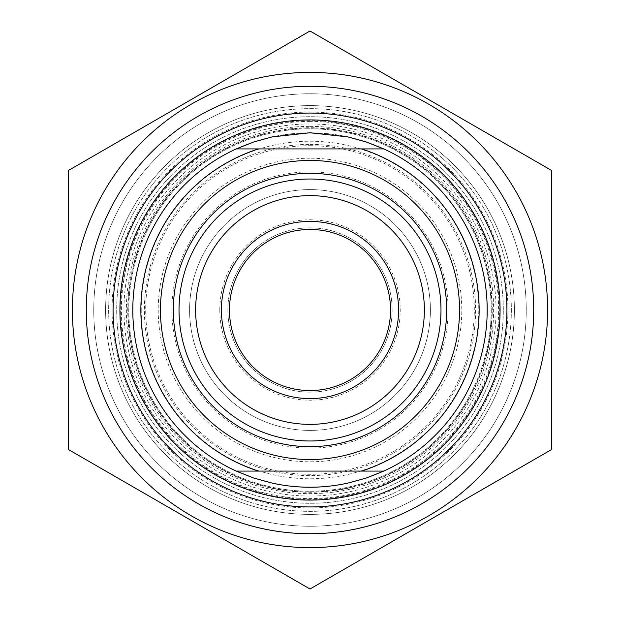 <?xml version="1.0" encoding="UTF-8"?>
<svg xmlns="http://www.w3.org/2000/svg" width="620" height="620" viewBox="0 0 620 620"><rect width="100%" height="100%" fill="white"/><g stroke="black" fill="none" stroke-linecap="round" stroke-linejoin="round"><path stroke-width="0.46" stroke-dasharray="3.1 2.33" d="M514.383 310A204.383 204.383 0 0 1 310 514.383A204.383 204.383 0 0 1 105.617 310A204.383 204.383 0 0 1 310 105.617A204.383 204.383 0 0 1 514.383 310A204.383 204.383 0 0 0 207.809 132.998A204.383 204.383 0 0 0 207.809 487.002A204.383 204.383 0 0 0 514.383 310A204.383 204.383 0 0 0 207.809 132.998A204.383 204.383 0 0 0 207.809 487.002A204.383 204.383 0 0 0 514.383 310M551.622 170.5L310 31L68.378 170.5L68.378 449.5L310 589L551.622 449.5L551.622 170.5M310 72.408A237.592 237.592 0 0 1 515.763 428.8A237.592 237.592 0 0 1 104.237 428.8A237.592 237.592 0 0 1 310 72.408M310 491.218A181.218 181.218 0 0 0 466.938 219.395A181.218 181.218 0 0 0 153.062 219.395A181.218 181.218 0 0 0 310 491.218A181.218 181.218 0 0 1 128.782 310A181.218 181.218 0 0 1 310 128.782A181.218 181.218 0 0 1 491.218 310A181.218 181.218 0 0 1 310 491.218A181.218 181.218 0 0 1 128.782 310A181.218 181.218 0 0 1 310 128.782A181.218 181.218 0 0 1 491.218 310A181.218 181.218 0 0 1 310 491.218M310 499.271A189.27 189.27 0 0 1 146.088 215.365A189.27 189.27 0 0 1 473.913 215.365A189.27 189.27 0 0 1 310 499.271M272.172 483.104A177.188 177.188 0 0 1 272.172 136.896M347.828 136.896A177.188 177.188 0 0 1 347.828 483.104M383.819 148.916L236.181 148.916M236.181 471.084L383.819 471.084M219.798 310A90.202 90.202 0 0 1 355.105 231.88A90.202 90.202 0 0 1 355.105 388.12A90.202 90.202 0 0 1 219.798 310M491.939 310A181.939 181.939 0 0 1 219.031 467.565A181.939 181.939 0 0 1 219.031 152.435A181.939 181.939 0 0 1 491.939 310M392.15 310A82.15 82.15 0 0 0 310 227.85A82.15 82.15 0 0 0 227.85 310A82.15 82.15 0 0 0 310 392.15A82.15 82.15 0 0 0 392.15 310A82.15 82.15 0 0 1 268.925 381.145A82.15 82.15 0 0 1 268.925 238.855A82.15 82.15 0 0 1 392.15 310M390.538 310A80.538 80.538 0 0 1 269.731 379.75A80.538 80.538 0 0 1 269.731 240.25A80.538 80.538 0 0 1 390.538 310M93.752 310A216.248 216.248 0 0 0 310 526.248A216.248 216.248 0 0 0 526.248 310A216.248 216.248 0 0 0 310 93.752A216.248 216.248 0 0 0 93.752 310A216.248 216.248 0 0 1 310 93.752A216.248 216.248 0 0 1 526.248 310A216.248 216.248 0 0 1 310 526.248A216.248 216.248 0 0 1 93.752 310M113.08 310A196.92 196.92 0 0 0 408.464 480.539A196.92 196.92 0 0 0 408.464 139.461A196.92 196.92 0 0 0 113.08 310M399.327 156.976C345.371 125.008 274.629 125.008 220.674 156.976L399.327 156.976A177.188 177.188 0 0 1 399.327 463.024L220.674 463.024C274.629 494.993 345.371 494.993 399.327 463.024L220.674 463.024A177.188 177.188 0 0 1 220.674 156.976L399.327 156.976M237.964 156.976A169.136 169.136 0 0 0 237.964 463.024M382.036 463.024A169.136 169.136 0 0 0 382.036 156.976M310 171.872A138.128 138.128 0 0 1 429.621 379.06A138.128 138.128 0 0 1 190.379 379.06A138.128 138.128 0 0 1 310 171.872M511.353 310A201.353 201.353 0 0 1 310 511.353A201.353 201.353 0 0 1 108.647 310A201.353 201.353 0 0 1 310 108.647A201.353 201.353 0 0 1 511.353 310A201.353 201.353 0 0 0 310 108.647A201.353 201.353 0 0 0 108.647 310A201.353 201.353 0 0 0 310 511.353A201.353 201.353 0 0 0 511.353 310M503.3 310A193.3 193.3 0 0 0 213.35 142.6A193.3 193.3 0 0 0 213.35 477.4A193.3 193.3 0 0 0 503.3 310A193.3 193.3 0 0 1 213.35 477.4A193.3 193.3 0 0 1 213.35 142.6A193.3 193.3 0 0 1 503.3 310M310 132.812A177.188 177.188 0 0 0 132.812 310A177.188 177.188 0 0 0 310 487.188A177.188 177.188 0 0 0 487.188 310A177.188 177.188 0 0 0 310 132.812A177.188 177.188 0 0 0 132.812 310A177.188 177.188 0 0 0 310 487.188A177.188 177.188 0 0 0 487.188 310A177.188 177.188 0 0 0 310 132.812M310 430.404A120.404 120.404 0 0 1 205.724 249.798A120.404 120.404 0 0 1 414.276 249.798A120.404 120.404 0 0 1 310 430.404A120.404 120.404 0 0 0 430.404 310A120.404 120.404 0 0 0 310 189.596A120.404 120.404 0 0 0 189.596 310A120.404 120.404 0 0 0 310 430.404M496.046 310A186.047 186.047 0 0 0 216.977 148.877A186.047 186.047 0 0 0 216.977 471.123A186.047 186.047 0 0 0 496.046 310M507.935 310A197.935 197.935 0 0 1 211.033 481.422A197.935 197.935 0 0 1 211.033 138.578A197.935 197.935 0 0 1 507.935 310M310 145.708A164.292 164.292 0 0 1 474.292 310A164.292 164.292 0 0 1 310 474.292A164.292 164.292 0 0 1 145.708 310A164.292 164.292 0 0 1 310 145.708M310 158.208A151.792 151.792 0 0 0 178.544 385.896A151.792 151.792 0 0 0 441.456 385.896A151.792 151.792 0 0 0 310 158.208M310 126.372A183.629 183.629 0 0 1 469.03 401.814A183.629 183.629 0 0 1 150.97 401.814A183.629 183.629 0 0 1 310 126.372M310 121.388A188.612 188.612 0 0 0 146.661 404.302A188.612 188.612 0 0 0 473.339 404.302A188.612 188.612 0 0 0 310 121.388M127.743 310A182.257 182.257 0 0 1 310 127.743A182.257 182.257 0 0 1 492.257 310A182.257 182.257 0 0 1 310 492.257A182.257 182.257 0 0 1 127.743 310M141.221 310A168.78 168.78 0 0 0 310 478.779A168.78 168.78 0 0 0 478.779 310A168.78 168.78 0 0 0 310 141.221A168.78 168.78 0 0 0 141.221 310M310 144.398A165.602 165.602 0 0 1 453.414 392.801A165.602 165.602 0 0 1 166.586 392.801A165.602 165.602 0 0 1 310 144.398"/><path stroke-width="0.93" d="M86.288 310A223.712 223.712 0 0 0 421.856 503.742A223.712 223.712 0 0 0 421.856 116.258A223.712 223.712 0 0 0 86.288 310M310 72.408A237.592 237.592 0 0 0 104.237 428.8A237.592 237.592 0 0 0 515.763 428.8A237.592 237.592 0 0 0 310 72.408M68.378 170.5L310 31L551.622 170.5L551.622 449.5L310 589L68.378 449.5L68.378 170.5M383.819 148.916L366.141 141.941L347.828 136.896L310 132.765L272.172 136.896L253.859 141.941L236.181 148.916A177.188 177.188 0 0 0 236.181 471.084L383.819 471.084A177.188 177.188 0 0 0 383.819 148.916L236.181 148.916M236.181 471.084L253.859 478.059L272.172 483.104C297.391 488.63 322.609 488.63 347.828 483.104L366.141 478.059L383.819 471.084M258.431 471.084A169.136 169.136 0 0 1 258.431 148.916M361.569 148.916A169.136 169.136 0 0 1 361.569 471.084M179.017 310A130.983 130.983 0 0 0 310 440.983A130.983 130.983 0 0 0 440.983 310A130.983 130.983 0 0 0 310 179.017A130.983 130.983 0 0 0 179.017 310M113.08 310A196.92 196.92 0 0 1 408.464 139.461A196.92 196.92 0 0 1 408.464 480.539A196.92 196.92 0 0 1 113.08 310M195.633 310A114.367 114.367 0 0 1 367.187 210.955A114.367 114.367 0 0 1 367.187 409.045A114.367 114.367 0 0 1 195.633 310M221.402 310A88.598 88.598 0 0 0 354.299 386.725A88.598 88.598 0 0 0 354.299 233.275A88.598 88.598 0 0 0 221.402 310M390.538 310A80.538 80.538 0 0 1 310 390.538A80.538 80.538 0 0 1 229.462 310A80.538 80.538 0 0 1 310 229.462A80.538 80.538 0 0 1 390.538 310M310 119.924A190.077 190.077 0 0 0 145.39 405.038A190.077 190.077 0 0 0 474.61 405.038A190.077 190.077 0 0 0 310 119.924M310 160.456A149.544 149.544 0 0 0 180.49 384.772A149.544 149.544 0 0 0 439.51 384.772A149.544 149.544 0 0 0 310 160.456M310 173.337A136.663 136.663 0 0 1 446.664 310A136.663 136.663 0 0 1 310 446.664A136.663 136.663 0 0 1 173.337 310A136.663 136.663 0 0 1 310 173.337"/></g></svg>
